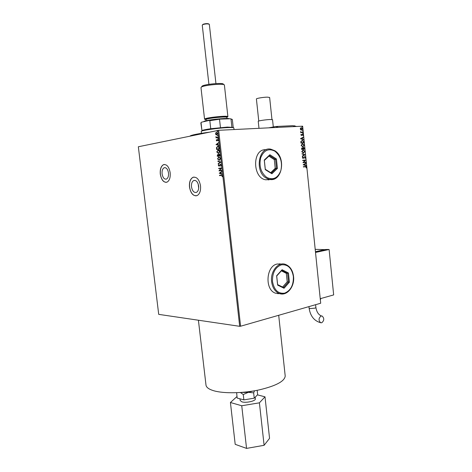 <?xml version="1.0" encoding="UTF-8"?>
<svg xmlns="http://www.w3.org/2000/svg" width="472" height="472" viewBox="0 0 472 472"><rect width="100%" height="100%" fill="white"/><g stroke="black" fill="none" stroke-linecap="round" stroke-linejoin="round"><path stroke-width="0.71" d="M198.682 188.18L198.193 183.997M198.653 186.08C197.827 181.856 196.175 180.015 193.697 180.552C191.992 181.584 191.26 183.685 191.496 186.853C192.322 191.077 193.98 192.918 196.482 192.358C198.157 191.331 198.883 189.237 198.653 186.08M168.504 172.97C167.761 169.082 166.303 167.342 164.138 167.761C162.539 168.71 161.855 170.746 162.097 173.873C162.834 177.767 164.297 179.496 166.48 179.071C168.061 178.121 168.734 176.091 168.504 172.97M170.168 172.734C169.017 166.734 166.781 164.055 163.442 164.693C160.97 166.156 159.919 169.3 160.291 174.121C161.43 180.121 163.684 182.794 167.058 182.127C169.489 180.664 170.522 177.537 170.168 172.734M164.368 164.468L163.542 164.681C161.07 166.15 160.02 169.289 160.392 174.115C161.288 179.342 163.235 182.092 166.238 182.357M200.529 185.88C199.249 179.366 196.7 176.522 192.889 177.348C190.257 178.935 189.119 182.18 189.49 187.065C190.759 193.591 193.325 196.417 197.184 195.55C199.762 193.968 200.877 190.741 200.529 185.88M193.992 177.053L192.989 177.336C190.358 178.929 189.219 182.168 189.591 187.059C190.57 192.7 192.771 195.632 196.193 195.85M281.253 264.108L277.329 264.013C265.996 265.695 264.509 290.02 275.595 293.206L279.607 293.613M277.672 293.672L279.566 293.596L277.672 293.672M265.14 149.671C252.077 149.789 252.65 178.068 265.742 179.791L270.143 179.496M265.052 149.689L266.326 149.689M268.249 179.915L270.096 179.49L268.249 179.915M216.005 134.756L215.551 133.859L216.294 132.384L217.698 133.428L216.778 134.963L216.005 134.756L215.551 133.859M218.123 137.517L216.046 137.912L216.312 137.5L215.94 136.656L216.666 137.37L218.082 137.157L218.123 137.517M216.288 140.402L216.506 139.659L216.908 140.615L217.757 139.423L218.442 140.066L218.247 140.857L217.81 139.777L216.908 140.986L216.288 140.402L216.636 139.777M219.279 147.866L219.403 148.951L216.565 149.441L216.459 147.612L217.692 146.326C218.506 146.131 219.037 146.644 219.279 147.866M220.176 155.884L217.338 156.332L217.262 155.677L217.686 154.545L218.501 154.834L219.144 153.984L220.076 154.952L220.176 155.884M220.878 162.15L218.206 164.049L218.164 163.66L220.188 162.22L217.911 161.412L217.863 161.023L220.878 162.15M221.787 170.25L221.828 170.604L218.973 170.905L220.843 168.38L218.725 168.669L218.683 168.315L221.527 167.926L219.669 170.528L221.787 170.25L219.669 170.528M221.397 175.419L219.51 175.649L219.468 175.295L221.386 175.059L222.483 175.785L222.253 176.699L222.188 175.826L221.397 175.419M239.682 326.311L158.71 314.364L138.337 146.762L218.672 130.301L240.59 326.229L239.682 326.311L217.739 130.408M219.238 173.224L221.911 171.318L221.091 172.304L221.238 173.602L222.247 174.351L219.232 173.165M221.285 165.088L220.778 166.215L220.996 165.153L220.436 164.575L219.209 166.173L218.294 165.483L218.672 164.522L218.583 165.448L219.096 165.831L220.4 164.215L221.285 165.088M219.25 160.392L217.551 158.863L218.831 156.822L220.53 158.374L219.25 160.392M218.471 153.488L216.772 151.972L218.058 149.913C218.866 149.754 219.433 150.267 219.757 151.447L218.471 153.488M216.023 144.615L218.683 142.55L217.869 143.588L218.017 144.892L218.984 145.211L219.026 145.6L216.017 144.556M218.046 138.691L217.981 138.095L218.046 138.691M217.739 135.936L217.669 135.334L217.739 135.936M217.232 131.434L217.167 130.832L217.232 131.434M300.723 129.829L300.269 128.968L300.54 128.071L301.466 127.723L302.528 128.85L301.525 130.107L300.723 129.829M302.865 132.538L300.688 132.661L300.971 132.319L300.605 131.523L301.348 132.249L302.829 132.213L302.865 132.538M300.876 134.921L301.124 134.278L301.472 135.181L302.44 134.195L303.136 134.845L302.912 135.529L302.552 134.526L301.514 135.505L300.876 134.921M303.821 141.889L303.921 142.868L300.941 143.081L300.882 141.423L302.558 140.385L303.821 141.889L303.75 142.88M304.558 149.128L301.584 149.364L301.519 148.768L302.163 147.736L302.835 148.084L303.708 147.364L304.558 149.128M305.136 154.792L302.304 156.397L302.269 156.043L304.416 154.822L302.056 153.996L302.021 153.642L305.13 154.733L302.298 156.332M305.88 162.108L305.915 162.433L302.947 162.716L304.947 160.403L302.735 160.616L302.699 160.291L305.667 160.014L303.679 162.321L305.88 162.108L305.744 162.451M305.36 166.781L303.384 166.982L303.354 166.657L305.933 166.451L306.47 167.112L306.21 167.938L306.163 167.147L305.36 166.781M240.59 326.229L320.694 303.236L302.646 126.177L218.672 130.301M303.16 164.769L305.98 163.076L305.113 163.955L305.231 165.129L306.257 165.82L303.16 164.769M305.484 157.447L304.93 158.45L305.183 157.5L304.617 156.958L302.965 158.391L302.357 157.707L302.782 156.846L302.664 157.683L303.089 158.073L304.77 156.639L305.484 157.447L304.882 158.38M303.484 153.135L301.744 151.665L303.136 149.895L304.865 151.382L303.484 153.135L304.865 151.382M302.841 146.869L301.101 145.382L302.499 143.624L304.228 145.128L302.841 146.869M300.493 138.685L303.331 137.087L302.458 137.93L302.576 139.116L303.608 139.842L300.493 138.685M302.758 133.576L302.705 133.039L302.758 133.576M302.505 131.086L302.452 130.543L302.505 131.086M302.092 127.021L302.039 126.478L302.092 127.021M281.212 264.119L279.353 263.824L281.212 264.119M303.354 166.663L305.767 166.468L306.47 167.112M306.298 167.135L306.092 167.873M305.844 163.448L305.113 163.955M304.942 163.973L305.231 165.129M305.065 165.153L306.222 165.465M304.823 164.12L303.702 164.693L304.918 165.023L304.823 164.12L303.874 164.675L304.918 165.023M302.699 160.297L305.667 160.014M305.502 160.108L303.679 162.321M303.508 162.344L305.708 162.132M304.169 157.111L303.567 158.191M303.396 158.214L303.077 158.397M302.676 156.946L302.989 157.082M302.817 157.105L302.664 157.683M302.499 157.707L303.089 158.073M304.475 156.651L305.313 157.471M302.033 153.73L305.13 154.733M302.971 149.919L304.694 151.406M303.278 152.834L304.564 151.418L303.472 150.226L302.045 151.624L303.449 152.81L302.977 152.828L302.045 151.624M303 150.243L301.873 151.654M302.015 147.76L302.835 148.084M303.384 147.382L304.469 148.291M304.304 148.314L304.387 149.146M303.496 147.695L302.912 148.261L302.947 148.94L304.222 148.827L303.561 147.683L303.118 148.916L304.222 148.827M302.121 148.072L301.685 149.04L302.812 148.94L302.198 148.06L301.856 149.016L302.812 148.94M302.328 143.647L304.228 145.128M304.056 145.152L302.888 146.863M302.334 143.978L301.236 145.37L302.351 146.562L302.829 146.538M302.528 143.948L301.401 145.346L302.812 146.544L303.921 145.158L302.528 143.948M302.033 140.402L303.649 141.919M302.009 140.733L301.012 141.606L301.042 142.762L303.579 142.568L303.384 141.352L302.239 140.697L301.177 141.576L301.213 142.733L303.579 142.568M303.195 137.464L302.458 137.93M302.286 137.96L302.576 139.116M302.404 139.146L303.573 139.488M302.163 138.089L301.042 138.638L302.257 138.998L302.163 138.089L301.207 138.609L302.257 138.998M301.16 134.485L301.142 134.886M300.977 134.915L301.472 135.181M302.286 134.225L303.136 134.845M302.971 134.874L302.823 135.464M302.115 134.638L302.098 134.968M301.927 134.998L301.838 135.381M300.652 132.355L300.971 132.319M300.658 131.841L301.348 132.249M301.177 132.278L302.829 132.213M302.664 132.243L302.694 132.549M301.112 127.747L302.528 128.85M302.357 128.88L301.578 130.101M301.112 128.077L300.369 128.986L301.525 129.776M301.319 128.042L300.54 128.956L301.496 129.776L302.263 128.868L301.319 128.042M301.927 126.514L302.31 126.738M219.716 175.625L219.468 175.295M219.675 175.277L221.569 175.041M222.312 176.587L222.011 176.546M222.218 176.522L222.176 176.062M222.395 175.802L221.575 175.401M219.439 173.147L221.923 171.43M222.235 174.251L219.445 173.206M220.925 173.484L221.02 172.469L219.917 173.112L220.925 173.484L220.813 172.492M219.185 170.882L220.843 168.38M218.931 168.64L218.683 168.315M218.89 168.292L221.527 167.938M220.914 166.091L220.601 165.949M220.807 165.926L220.996 165.153M221.203 165.135L220.483 164.569M219.12 166.203L218.294 165.483M218.501 165.465L218.766 164.639M219.545 165.578L219.568 165.117M219.775 165.1L220.548 164.209M218.371 163.642L220.188 162.22M220.394 162.203L217.911 161.412M218.117 161.394L218.082 161.1M219.262 160.392L217.551 158.863M217.757 158.846L218.831 156.822M219.262 160.032L219.704 159.937L220.448 158.415L219.043 157.17M218.872 157.182L217.834 158.798L219.209 160.037L220.241 158.433L218.872 157.182M217.545 156.303L218.005 154.492M218.984 154.031L218.501 154.834M220.011 155.146L219.073 154.373L218.79 155.742L220.052 155.553L219.25 154.338M218.683 155.589L217.893 154.851L217.586 155.931L218.707 155.772L217.964 154.845M217.586 155.931L218.495 155.79M220.052 155.553L219.799 155.164M218.79 155.742L219.846 155.571M218.459 153.488L216.772 151.972M216.984 151.954L218.058 149.913M218.442 153.129L218.908 153.034L219.675 151.488L218.312 150.255M218.099 150.267L217.061 151.907L218.43 153.129L219.462 151.506L218.099 150.267M216.772 149.406L216.459 147.612M216.672 147.6L217.692 146.326M219.055 147.299L217.45 146.768L216.748 147.754L216.813 149.034L219.279 148.627L219.055 147.299L217.975 146.662M216.813 149.034L219.067 148.645L218.849 147.311M216.223 144.544L218.701 142.68M219.02 145.518L216.229 144.603M217.71 144.792L217.804 143.777L216.701 144.467L217.71 144.792L217.598 143.795M217.244 140.497L217.45 139.6M218.235 140.674L218.194 140.155M218.4 140.143L217.875 139.771M216.949 140.975L216.495 140.39M218.129 138.662L217.775 138.438M217.987 138.426L218.111 138.113M216.253 137.877L216.005 137.559M216.518 137.488L215.899 136.939M216.925 137.364L218.082 137.181M217.816 135.901L217.468 135.682M217.675 135.67L217.804 135.358M215.763 133.847L215.787 132.821M215.993 132.815L216.483 132.325M216.742 134.968L216.211 134.744M216.949 134.591L217.657 133.47L216.737 132.673M216.524 132.685L215.804 133.806L216.737 134.603L217.445 133.482L216.524 132.685M217.309 131.405L216.961 131.186M217.173 131.175L217.303 130.856M202.488 24.804L203.202 24.219C205.78 23.494 207.686 23.417 208.919 24.001L209.084 24.131M209.338 24.408L209.308 24.314C207.94 23.671 205.822 23.753 202.954 24.562L202.258 25.158L208.913 84.335M255.37 398.751L255.381 398.846C255.848 400.993 246.124 403.2 241.959 401.867L240.195 400.522L240 398.816M285.165 375.647L285.212 376.078C284.592 381.323 275.872 385.943 259.045 389.925C243.145 393.323 224.23 393.666 214.194 390.875C208.866 389.353 206.122 387.341 205.963 384.827L198.411 320.222M249.942 391.518L245.611 392.179M253.075 391.046L248.307 392.32L240.726 392.486M246.113 391.996L244.679 392.527L243.617 392.25M244.679 392.527L244.632 392.149M240.395 392.509L243.263 394.551L248.307 392.32L253.653 392.863L254.491 390.804M257.157 390.314L257.641 394.68L254.243 398.179L243.865 399.884L237.139 398.032L236.649 392.704M243.865 399.884L243.263 394.551M254.243 398.179L253.653 392.863M257.458 394.869L265.004 396.828L269.559 438.329L264.108 445.308L246.555 448.4L241.741 405.755L230.424 402.51L236.968 396.551M246.555 448.4L235.198 444.329L230.424 402.51M265.004 396.828L259.405 402.828L241.741 405.755M264.108 445.308L259.405 402.828M258.762 121.021L256.408 99.002C255.966 98.412 263.447 97.144 267.447 97.144L269.636 97.462M258.986 128.319L258.237 121.316C257.783 120.873 265.883 119.64 270.19 119.505L272.533 119.676M268.745 127.841L275.683 126.508L278.327 127.369M321.757 322.754L320.653 322.73C318.405 320.423 318.547 318.181 321.066 316.016L322.14 316.039C324.4 318.323 324.276 320.559 321.757 322.754M325.751 249.647L315.202 249.352M315.438 251.694L325.733 249.464M320.228 298.688L333.663 294.917L329.108 249.499L326.577 249.47L315.455 251.883M329.108 249.499L315.514 252.455M201.804 86.529L202.134 86.116C204.494 84.181 223.687 82.47 223.356 84.217L223.946 84.695M224.401 85.108L224.401 85.06C224.648 83.184 203.863 85.054 201.326 87.131L200.983 87.627L204.559 119.18M203.668 121.705L204.057 121.339C206.777 119.805 228.749 117.605 229.268 118.802M226.784 117.268L227.893 116.643C228.212 115.386 207.521 117.386 204.925 118.873L204.565 119.221L205.768 119.546M224.401 85.06L227.893 116.643M189.962 136.131L190.682 135.659C193.213 134.691 199.231 133.558 208.748 132.26M233.852 127.941L233.846 127.894C233.622 127.534 231.593 127.44 227.752 127.605C217.627 128.018 200.157 130.596 201.231 131.493L201.444 133.328M201.155 122.549L201.485 122.201L200.854 122.956L201.951 130.591C202.954 130.065 205.88 129.446 210.73 128.726L227.315 127.086L233.203 127.369L232.336 119.481L230.342 118.761L231.947 119.251M201.485 122.201L209.285 120.425L220.147 119.133L230.342 118.761M201.951 130.591L201.048 122.667M210.73 128.726L209.822 120.673L209.285 120.425M231.888 127.056L231.009 119.097M220.147 119.133L209.822 120.673M220.448 127.582L219.545 119.516M271.901 173.779L265.288 169.643L264.261 160.055L269.878 154.739L276.421 158.975L277.412 168.421L271.901 173.779L271.4 173.1L276.492 168.156L275.571 159.436L269.536 155.536L264.349 160.439L265.299 169.283L271.4 173.1M270.716 172.675L275.217 168.315L277.412 168.421M275.217 168.315L274.297 159.613L276.421 158.975M274.297 159.613L268.904 156.138M269.536 155.536L269.878 154.739M264.349 160.439L264.261 160.055M265.288 169.643L265.299 169.283M277.625 285.1L276.627 275.772L282.085 269.724L288.439 272.981L289.407 282.173L284.05 288.25L277.625 285.1L277.619 284.598L283.548 287.507L288.498 281.908L287.601 273.418L281.737 270.421L276.704 275.996L277.619 284.598M282.598 287.041L287.212 281.825L286.315 273.353L288.439 272.981M286.315 273.353L281.365 270.828M287.212 281.825L289.407 282.173M284.05 288.25L283.548 287.507M281.737 270.421L282.085 269.724M276.439 126.466L292.829 125.682L295.484 126.525M308.948 306.605L309.113 308.204L310.128 308.588L314.954 308.145L315.904 307.573M320.317 299.578L320.753 298.959M205.698 119.392L205.491 118.826C208.583 117.156 231.504 115.298 226.873 117.08L226.802 117.109M226.796 117.404L226.79 117.369C227.067 116.248 208.482 118.047 206.128 119.375L205.922 120.761M274.468 178.87L269.453 179.395L266.238 178.103C254.473 171.755 258.55 146.379 270.78 149.17L274.775 150.71M266.839 177.484C273.205 180.375 277.872 178.08 280.846 170.604C282.598 162.403 280.616 155.937 274.899 151.199C268.597 148.043 263.86 150.232 260.686 157.778C258.868 166.244 260.922 172.811 266.839 177.484M283.837 293.838L279.33 293.519C275.046 291.69 272.468 287.737 271.606 281.648C270.238 271.394 278.155 261.63 285.318 264.338C289.967 266.131 292.711 270.155 293.555 276.421C294.888 286.545 287 296.505 279.33 293.519L275.595 293.206M272.497 281.56C274.143 290.056 278.167 293.926 284.575 293.165C290.699 290.64 293.631 285.088 293.366 276.503C291.861 268.202 287.926 264.296 281.56 264.78C275.3 267.117 272.279 272.71 272.497 281.56M195.083 180.404L193.697 180.552M165.288 167.66L164.138 167.761M285.212 376.078L278.698 315.29M255.381 398.846L255.199 397.194M209.332 24.373L215.94 83.579M219.622 116.572L219.692 117.233M269.63 97.439L271.96 119.505M272.533 119.658L273.306 126.962M294.026 125.723L296.499 126.478M309.113 308.204C310.334 316.087 314.181 320.925 320.653 322.73M320.346 299.85L320.712 298.552M315.609 304.694L315.91 307.596C316.718 312.063 318.559 314.842 321.438 315.945M205.792 119.652L205.603 118.832C207.603 117.493 226.961 115.575 226.949 116.661L226.914 118.484M233.846 127.894L234.029 129.546M233.192 127.458L233.492 127.7M265.742 179.791L269.453 179.395C282.049 182.357 286.463 157.713 274.863 150.763"/></g></svg>
